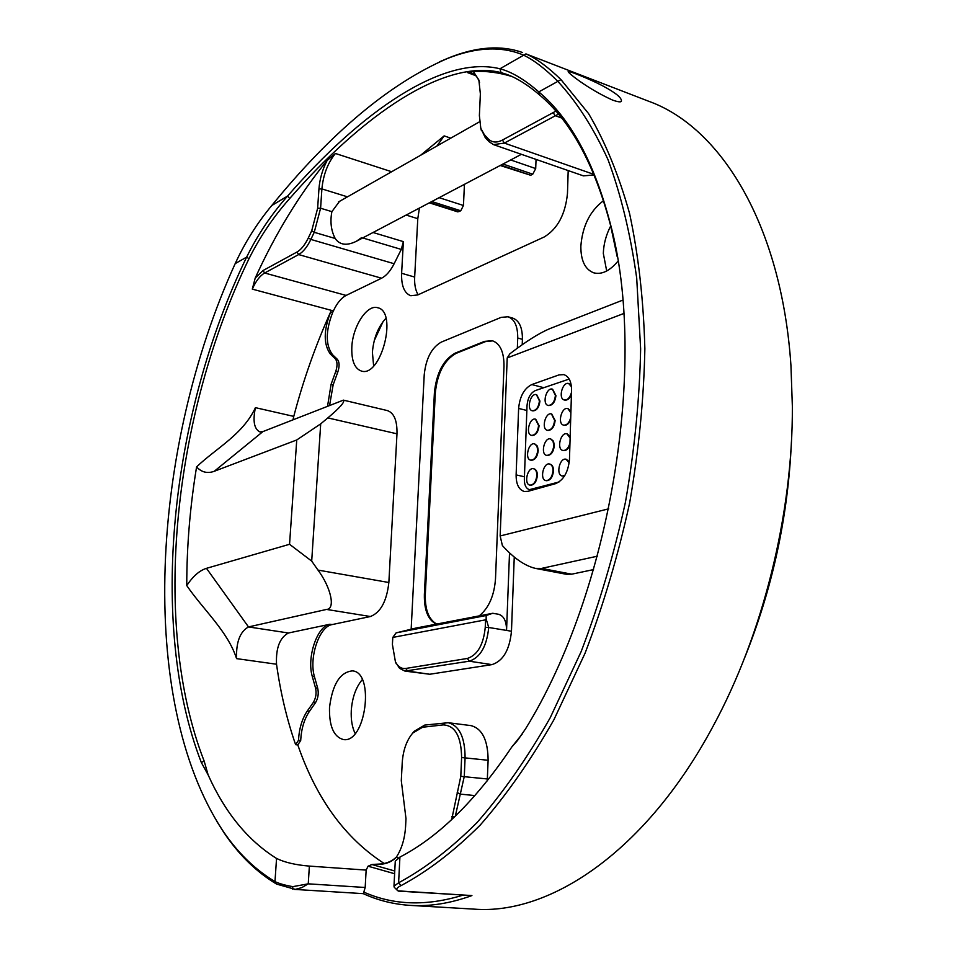 <?xml version="1.0" encoding="UTF-8"?>
<svg xmlns="http://www.w3.org/2000/svg" width="957" height="957" viewBox="0 0 957 957"><rect width="100%" height="100%" fill="white"/><g stroke="black" fill="none" stroke-linecap="round" stroke-linejoin="round"><path stroke-width="1.44" d="M276.525 664.23C280.533 692.76 286.897 719.58 295.629 744.69L298.512 740.287C299.134 728.636 302.041 718.922 307.221 711.135L313.262 702.522C315.954 698.012 316.707 693.119 315.499 687.856L312.245 676.312C306.671 657.244 317.162 626.105 329.902 624.251L288.464 632.996C279.779 637.625 275.795 648.045 276.525 664.23L236.582 658.631C227.838 631.357 203.279 609.753 186.759 585.576C192.991 576.21 199.558 570.468 206.473 568.338L289.552 544.282L296.742 439.969L214.26 471.287C207.406 473.751 201.508 472.28 196.58 466.884C216.378 448.067 243.03 434.406 255.423 407.658C252.648 420.972 254.143 429.059 259.897 431.906L262.9 431.595L343.419 400.134C345.19 401.713 339.986 407.646 327.832 417.91L320.703 423.855L311.695 561.101L317.987 570.085C331.158 587.754 335.62 609.154 326.552 609.43L248.497 626.931C239.98 631.68 236.008 642.243 236.582 658.631M394.619 873.729L368.074 866.205L366.148 870.092L309.374 866.097C295.641 864.984 284.707 862.424 276.549 858.441C247.863 840.497 225.051 812.649 208.124 774.883L204.152 761.078C150.668 623.916 173.648 413.807 249.011 258.689L246.619 257.134C257.672 234.824 271.321 214.452 287.59 196.041C361.136 111.514 443.019 54.74 499.961 68.772C511.756 71.883 524.699 79.587 538.791 91.896C570.432 118.477 594.261 162.355 610.279 223.531C648.033 362.799 611.033 590.636 525.596 728.756L517.581 740.419L511.744 747.07L522.402 733.804M366.148 870.092L365.179 887.486L363.816 892.103C393.554 905.346 426.559 906.375 462.829 895.19M394.571 887.582L393.973 886.206L398.602 882.785C424.752 868.741 450.926 848.644 477.1 822.506C502.904 792.958 527.271 758.052 550.203 717.762L581.186 651.526C599.393 603.723 614.143 553.924 625.459 502.102C634.539 449.993 639.599 398.925 640.64 348.91L636.704 278.092C630.484 233.963 620.914 194.474 608.006 159.64C593.472 127.891 576.7 101.753 557.668 81.213C544.832 68.425 533.3 59.657 523.06 54.932C501.193 45.876 475.88 47.108 447.122 58.628C389.535 83.654 331.074 132.628 271.74 205.54C257.05 223.28 244.86 242.635 235.195 263.606C151.481 447.086 136.253 699.112 222.742 830.604C237.48 852.543 254.897 869.53 274.982 881.576C278.954 883.562 284.887 885.261 292.782 886.649L308.25 883.837L301.814 887.618L295.294 889.376L276.621 884.112C256.392 871.947 238.867 854.828 224.034 832.757L216.725 821.238M451.68 819.599L460.796 776.354L461.609 757.525C461.25 736.423 455.125 725.538 443.258 724.892L422.623 727.236L412.73 733.074C406.581 740.419 403.088 750.288 402.227 762.705L401.294 780.685L405.983 818.63L405.601 826.31C404.811 838.739 401.677 849.11 396.186 857.388C390.935 862.556 384.128 864.841 375.766 864.255L378.637 864.099C385.599 863.932 391.425 861.659 396.126 857.293L396.665 856.682M307.221 711.135L309.398 711.41C304.206 719.186 301.311 728.887 300.689 740.527L298.512 740.287M208.124 774.883L201.329 762.514C147.761 624.383 170.944 413.221 246.619 257.134L235.195 263.606M355.143 733.505C352.104 727.236 350.824 719.508 351.291 710.345C352.284 697.45 355.944 687.21 362.272 679.637M606.69 270.998L603.317 253.378C603.664 243.939 606.116 234.8 610.71 225.948M410.553 905.406L474.229 909.138C550.072 915.071 645.939 851.527 712.893 726.59C762.777 634.922 792.851 514.495 792.36 406.402L790.949 365.586C781.558 224.273 720.454 127.042 648.894 101.334L525.931 53.891C536.351 58.461 548.038 67.05 560.993 79.634L588.579 113.596C605.087 141.564 618.748 174.856 629.562 213.471C638.439 254.837 643.547 299.936 644.862 348.779C643.846 399.093 638.774 450.472 629.646 502.904C618.258 555.048 603.4 605.159 585.062 653.224L553.852 719.855C530.74 760.348 506.181 795.446 480.175 825.125C453.809 851.371 427.444 871.528 401.091 885.596C397.49 887.33 396.186 888.85 397.167 890.166L398.315 891.099L471.921 895.573C450.58 903.312 430.124 906.602 410.553 905.406C393.805 904.365 378.039 900.441 363.253 893.647M439.526 61.798L449.216 57.695C476.718 46.69 501.193 44.967 522.618 52.527M612.444 100.03C617.421 101.813 620.399 102.291 621.368 101.43C622.182 98.104 615.877 92.877 602.443 85.723C590.708 79.455 567.166 69.945 568.195 71.619C567.345 72.254 587.048 88.546 612.444 100.03M384.116 863.441C345.178 838.32 316.408 798.82 297.806 744.929L295.629 744.69M617.145 256.476L610.698 225.912C594.799 165.166 571.138 121.539 539.7 95.054C527.953 85.006 517.091 78.163 507.126 74.526L501.025 72.588C444.467 58.425 363.05 114.541 289.708 198.518C273.535 216.689 259.969 236.738 249.011 258.689M393.973 886.206L395.265 861.216L399.918 857.077C438.581 837.064 475.856 800.399 511.744 747.07M511.995 76.536C499.303 72.588 486.407 70.878 473.296 71.404L478.871 80.005L480.366 93.882L479.385 115.606L480.797 128.274L484.35 134.71L488.07 138.705C491.862 142.605 496.659 143.06 502.437 140.057L555.897 111.132M479.589 82.733L479.493 82.458C477.926 77.565 475.426 74.467 471.992 73.163L467.662 72.648L473.296 71.404M436.99 145.966L444.156 135.882L420.59 155.285M327.103 160.501L335.417 153.467C327.761 163.001 323.251 174.808 321.899 188.9L320.595 208.231L314.243 232.312L310.858 239.429C307.197 246.99 303.118 252.038 298.644 254.574L264.646 272.996C260.005 275.688 255.89 281.059 252.289 289.122L255.208 278.068L262.996 270.556L296.945 252.05C301.12 249.669 304.912 244.956 308.333 237.898L311.707 230.781L317.628 208.303L318.944 188.984C319.734 179.019 322.449 169.521 327.103 160.501C299.481 194.283 275.52 233.472 255.208 278.068M327.617 405.792L331.086 384.331L335.751 371.46C337.582 365.777 337.438 361.567 335.309 358.815L330.404 354.09C323.43 344.448 323.526 330.368 330.679 311.85L332.713 312.389L333.395 310.893L252.289 289.122M330.679 311.85C315.631 345.166 303.321 380.013 293.763 416.391L293.045 419.573M196.58 466.884C190.024 506.911 186.747 546.471 186.759 585.576M487.257 780.888L488.118 760.277C487.926 740.108 482.196 728.552 470.952 725.609L448.211 722.714C459.336 725.657 464.97 737.297 465.09 757.633L464.277 776.474L455.317 816.154M597.324 556.196L541.578 568.41L535.262 568.362L566.245 574.26L571.736 574.176L593.543 569.594M594.141 174.952L583.435 175.873L493.477 144.615L488.955 141.6L485.235 137.593L480.713 128.011M373.039 232.503L403.375 241.619L401.617 273.283C401.234 285.76 404.297 293.249 410.804 295.737L417.79 294.935L544.162 237.001C557.632 228.843 565.396 214.296 567.477 193.374L568.195 170.573M403.375 241.619L401.282 249.418L394.14 263.725C390.42 270.998 386.221 275.831 381.568 278.212L298.644 254.574L296.945 252.05M262.996 270.556L264.646 272.996L346.123 295.426L381.568 278.212M346.123 295.426C341.29 297.95 337.043 303.106 333.395 310.893M332.713 312.389C325.559 330.895 325.476 344.975 332.45 354.604L330.404 354.09M331.086 384.331L333.156 384.834L337.821 371.974C339.651 366.292 339.496 362.081 337.378 359.342L332.45 354.604M333.156 384.834L329.663 404.967M329.902 624.251L332.067 624.586L370.395 616.523C380.611 612.564 386.76 601.223 388.853 582.502L396.988 433.82C397.275 420.637 394.069 412.898 387.346 410.577L343.419 400.134M332.067 624.586C319.303 626.44 308.824 657.555 314.41 676.611L312.245 676.312M309.398 711.41L315.439 702.809C318.131 698.287 318.884 693.406 317.676 688.155L314.41 676.611M300.689 740.527L297.806 744.929M329.507 707.57C329.1 726.148 333.682 736.794 343.264 739.522C365.753 743.96 375.144 672.029 352.367 670.881C340.01 672.161 332.39 684.387 329.507 707.57M492.723 613.281L415.972 628.055L396.114 632.864L486.156 615.507L492.723 613.281L498.549 614.274C503.837 615.806 506.504 621.189 506.552 630.424L488.716 627.481C486.79 646.334 480.306 657.579 469.253 661.191L404.943 671.096L429.765 674.254L491.946 664.625C503.095 661.06 509.603 649.935 511.469 631.237L514.256 557.046M522.223 344.676L522.414 339.328L517.725 338.024L517.342 348.157M517.725 338.024C517.809 326.265 514.579 319.183 508.047 316.779L512.713 318.107C519.256 320.511 522.498 327.593 522.414 339.328M351.829 346.984C351.351 360.526 354.545 368.553 361.387 371.053C381.018 377.812 398.148 311.456 377.668 307.735C367.069 304.17 352.714 326.325 351.829 346.984M603.544 200.671C590.026 210.863 582.454 226.031 580.851 246.2C580.779 260.579 585.074 269.443 593.711 272.817C601.666 274.862 609.741 270.998 617.923 261.213M373.637 365.921L372.393 352.272C373.637 338.156 378.147 326.815 385.946 318.274M558.433 114.11L504.351 143.083L493.477 144.615M317.628 208.303L320.595 208.231L331.888 211.653L339.508 201.365M419.417 208.064L417.79 218.686L414.668 277.063C414.321 284.528 415.482 290.438 418.137 294.78M331.888 211.653C329.974 221.653 331.074 230.589 335.189 238.484C339.759 245.064 346.817 245.985 356.387 241.272L361.614 237.611M791.415 441.871C788.089 516.744 772.419 588.938 744.39 658.44M383.099 321.552L374.259 340.608M536.04 159.4L535.705 168.564L532.75 174.198L530.668 175.263L500.2 165.501M464.444 184.342L463.451 205.48L460.76 210.779L457.781 211.868L429.346 202.836M485.247 627.421L485.558 619.837L392.789 637.422L392.406 644.492L395.444 661.921C398.088 666.826 401.545 669.003 405.792 668.453L467.363 658.452C477.519 655.102 483.476 644.755 485.247 627.421L488.716 627.481L486.156 619L486.156 615.507M479.325 615.794C488.848 607.934 494.243 595.625 495.499 578.865L503.992 366.495C504.112 352.164 500.224 343.575 492.341 340.728L484.565 341.362L455.245 353.097C443.414 359.724 436.464 372.907 434.406 392.645L424.37 594.441C424.047 610.04 428.03 619.933 436.32 624.12M509.519 552.895L506.552 630.424L511.469 631.237M508.047 316.779L501.145 317.365L441.261 342.116C431.619 347.642 425.937 358.528 424.226 374.761L411.163 629.132M404.943 671.096L399.559 668.345L395.397 661.813M412.419 733.433L414.118 731.339L424.717 725.083L448.211 722.714M294.122 889.376L363.481 893.659L363.816 892.103M394.762 871.002L371.902 864.518L368.074 866.205M375.766 864.255L371.902 864.518M485.558 619.837L486.156 619M396.114 632.864L392.789 637.422M623.749 313.513L507.21 357.93L509.914 353.779C525.788 341.577 539.03 333.215 549.653 328.694L622.732 300.151M535.262 568.362C524.699 565.743 513.742 558.146 502.389 545.562L500.152 535.968L608.712 508.813M507.21 357.93L500.152 535.968M531.793 384.558C524.185 388.422 519.795 396.377 518.622 408.424L516.122 474.899C516.086 484.182 518.802 489.709 524.257 491.479L527.953 491.336L555.503 483.68C563.601 480.199 568.255 472.076 569.475 459.3L571.556 390.384C571.532 381.676 568.96 376.424 563.84 374.618L558.996 374.905L531.793 384.558L543.684 387.657M292.639 889.149L292.782 886.649M276.621 884.112L274.982 881.576L276.549 858.441M401.091 885.596L398.602 882.785L399.918 857.077M311.695 561.101L289.552 544.282M296.742 439.969L320.703 423.855M492.831 340.871L485.498 341.613L456.166 353.336C444.323 359.964 437.373 373.146 435.315 392.872L425.315 594.596C424.98 609.765 428.772 619.574 436.715 624.048M570.121 438.091L566.951 433.808C560.623 431.87 556.376 449.335 562.895 450.46C566.125 450.651 568.482 448.175 569.965 443.031M570.157 436.595L567.214 433.892M563.147 450.508L563.41 450.591C566.042 450.891 568.207 449.06 569.905 445.101M570.886 412.73L567.812 408.567C561.556 406.581 557.153 423.951 563.601 425.123C566.855 425.339 569.224 422.838 570.731 417.635M570.922 411.259L568.075 408.651M563.852 425.183L564.116 425.255C566.759 425.578 568.948 423.736 570.671 419.704M553.002 470.796C552.979 467.028 551.866 464.779 549.629 464.037C543.397 462.207 539.425 479.577 545.849 480.605C549.785 480.462 552.165 477.184 553.002 470.796M546.1 480.641L546.363 480.713C550.299 480.57 552.679 477.304 553.517 470.916C553.493 467.148 552.38 464.887 550.143 464.157L549.892 464.109M555.443 395.492L552.356 389.128C546.303 387.166 541.865 404.261 548.122 405.421C552.117 405.313 554.558 402 555.443 395.492M548.361 405.481L548.624 405.553C552.62 405.445 555.06 402.131 555.957 395.624L552.608 389.212M537.726 450.424L536.937 446.034L534.532 443.857C528.479 442.038 524.46 459.121 530.692 460.15C534.544 460.006 536.889 456.764 537.726 450.424M530.944 460.197L531.195 460.269C535.059 460.126 537.403 456.884 538.241 450.556L537.451 446.153L534.784 443.94M538.6 425.602L535.477 419.166C529.496 417.3 525.321 434.299 531.494 435.363C535.37 435.232 537.738 431.966 538.6 425.602M531.745 435.411L532.008 435.483C535.884 435.351 538.241 432.097 539.102 425.721L535.741 419.238M553.816 445.519L553.002 441.081L550.55 438.892C544.366 437.014 540.238 454.288 546.603 455.365C550.562 455.233 552.967 451.943 553.816 445.519M546.854 455.412L547.117 455.484C551.076 455.353 553.481 452.063 554.33 445.639L553.517 441.213L550.813 438.976M569.188 379.056L535.274 390.6C530.513 392.992 527.762 397.945 527.032 405.481L524.34 479.301C524.328 485.091 526.027 488.537 529.436 489.649L558.912 482.053M529.544 489.673L559.044 481.969M569.295 461.884L566.341 459.312M562.441 476.024L564.51 476M530.13 485.163L530.393 485.235C534.221 485.067 536.554 481.85 537.367 475.545C537.367 471.801 536.267 469.564 534.078 468.846L533.827 468.81M571.257 385.276L568.925 383.59M564.558 400.026L564.809 400.11C567.477 400.445 569.69 398.579 571.437 394.499M547.619 430.351L547.871 430.435C551.854 430.303 554.27 427.013 555.144 420.542L551.711 413.998M532.547 410.804L532.81 410.876C536.698 410.744 539.078 407.479 539.951 401.067L536.674 394.715M539.449 400.947L536.422 394.631C530.501 392.729 526.183 409.632 532.295 410.756C536.195 410.625 538.576 407.347 539.449 400.947M554.629 420.41L551.459 413.926C545.334 412 541.052 429.191 547.368 430.303C551.34 430.183 553.768 426.882 554.629 420.41M571.437 386.712L568.661 383.506C562.477 381.472 557.907 398.758 564.307 399.978C567.573 400.193 569.965 397.681 571.496 392.418M536.865 475.438C536.853 471.681 535.753 469.456 533.575 468.739C527.463 466.956 523.599 484.134 529.879 485.115C533.719 484.96 536.04 481.73 536.865 475.438M569.176 462.877L566.077 459.24C559.689 457.35 555.61 474.911 562.19 475.988L564.797 475.521M309.374 866.097L308.25 883.837L365.179 887.486M201.329 762.514L204.152 761.078M398.076 890.871L471.921 895.573M475.713 75.639L467.662 72.648M444.156 135.882L450.735 138.155M335.417 153.467L391.652 171.734M255.423 407.658L293.763 416.391M335.751 371.46L337.821 371.974M315.499 687.856L317.676 688.155M539.7 95.054L538.791 91.896L560.993 79.634M396.186 857.388L398.411 857.939M561.603 117.998L555.072 115.606L553.098 112.448M502.437 140.057L504.351 143.083L593.914 174.389M417.79 218.686L406.127 215.062M347.475 196.843L321.899 188.9L318.944 188.984M414.668 277.063L401.617 273.283M335.189 238.484L314.243 232.312L311.707 230.781M308.333 237.898L310.858 239.429L394.14 263.725M401.282 249.418L362.715 237.934M500.918 165.118L530.668 175.263M502.975 164.03L532.75 174.198M510.703 159.963L535.705 168.564M431.786 201.544L460.76 210.779M439.131 197.68L463.451 205.48M429.932 202.525L458.882 211.724M474.935 795.59L460.341 794.119L457.195 792.528M429.765 674.254L407.622 671.072L405.792 668.453M491.946 664.625L469.253 661.191L467.363 658.452M487.376 778.962L460.796 776.354M488.118 760.277L461.609 757.525M335.309 358.815L337.378 359.342M313.262 702.522L315.439 702.809M271.74 205.54L287.59 196.041L289.708 198.518M501.025 72.588L499.961 68.772L525.931 53.891M424.717 725.083L422.623 727.236M445.364 722.702L443.258 724.892M454.623 816.811L451.812 816.704M541.578 568.41L571.736 574.176M326.552 609.43L370.395 616.523M206.473 568.338L248.497 626.931L288.464 632.996M327.832 417.91L396.988 433.82M317.987 570.085L388.853 582.502M488.955 141.6L488.07 138.705M485.235 137.593L484.35 134.71M526.852 410.481L518.622 408.424M524.436 476.765L516.122 474.899M214.26 471.287L262.9 431.595M425.315 594.596L424.37 594.441M435.315 392.872L434.406 392.645M456.166 353.336L455.245 353.097M485.498 341.613L484.565 341.362M356.387 241.272L521.409 154.316M412.73 733.074L414.118 731.339M395.444 661.921L396.365 663.943M222.742 830.604L224.034 832.757M447.122 58.628L449.216 57.695M394.26 887.283L397.167 890.166M480.797 128.274L481.431 130.702M479.493 82.458L478.871 80.005M518.443 739.163L517.581 740.419M610.698 225.912L610.279 223.531M479.517 121.802L338.467 201.963"/></g></svg>
